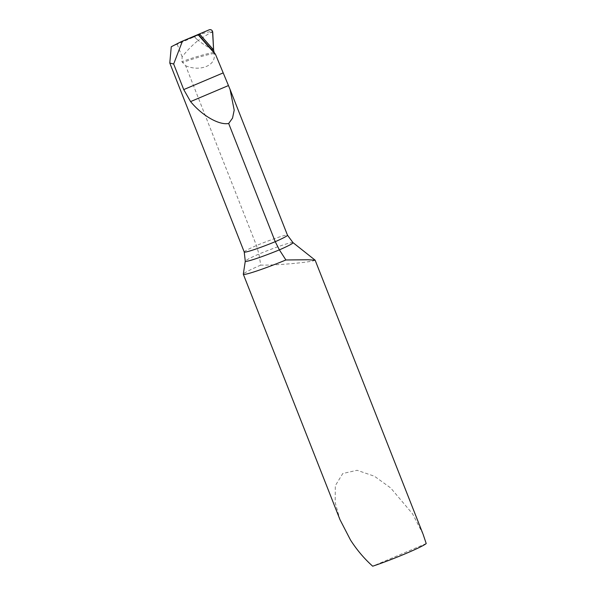 <?xml version="1.0" encoding="UTF-8"?>
<svg xmlns="http://www.w3.org/2000/svg" width="596" height="596" viewBox="0 0 596 596"><rect width="100%" height="100%" fill="white"/><g stroke="black" fill="none" stroke-linecap="round" stroke-linejoin="round"><path stroke-width="0.45" stroke-dasharray="2.98 2.23" d="M197.373 35.09L194.423 36.728A53.342 1.691 156.4 0 1 192.65 37.541L194.318 36.818C201.314 33.793 207.386 31.96 212.541 31.32L198.148 40.453C203.705 44.558 208.861 47.762 213.614 50.049C208.861 47.762 203.705 44.558 198.148 40.453L194.423 36.728A53.342 1.691 156.4 0 0 207.751 30.508L209.226 29.8M315.15 260.214L312.952 260.974C305.726 262.493 279.293 265.309 260.75 265.116L258.91 254.052L256.474 245.522L185.647 65.724L181.907 61.641L182.138 56.814C187.017 50.578 192.352 45.125 198.148 40.453L194.318 36.818L198.289 34.583M260.75 265.116A35.991 2.384 -21.5 0 0 243.317 274.167M423.093 534.24L412.551 513.827L390.663 487.938L374.474 476.249L357.101 470.281L342.797 473.515L335.325 485.665L335.168 502.584L339.996 519.682M185.647 65.724C199.593 71.952 216.996 65.709 213.957 53.476L213.86 53.044A1.803 1.676 78.4 0 1 213.726 52.433L213.949 51.725M192.65 37.541L171.261 46.756M182.138 56.814L177.221 44.328M426.214 543.552L372.686 566.2M210.567 32.646A49.878 6.951 160.1 0 1 212.735 32.236M292.964 242.594A29.398 1.952 158.5 0 0 258.91 254.052A29.398 1.952 -21.5 0 0 245.276 261.182M213.86 53.044A26.991 1.788 158.5 0 1 214.478 52.925M244.233 252.019A26.991 1.788 -21.5 0 1 256.474 245.522A26.991 1.788 158.5 0 1 287.481 235.189M213.726 52.433A42.83 5.967 -19.9 0 0 181.907 61.641M213.957 53.476A42.756 5.953 -19.9 0 0 182.316 62.64"/><path stroke-width="0.89" d="M199.459 33.935L213.614 50.049L214.076 52.299A1080.108 1008.164 -101.6 0 1 198.364 34.471L199.504 33.912A1078.477 1006.637 78.4 0 0 205.545 40.863A1078.477 1006.637 78.4 0 0 213.606 49.937L199.459 33.935L181.057 41.72L198.17 34.754A1081.3 1009.274 78.4 0 0 215.529 54.422L230.063 89.422L234.198 110.133L232.537 118.12L228.678 123.484C219.082 125.376 202.066 115.594 190.578 101.588L183.732 89.586L173.667 64.025L182.324 41.459M198.289 34.583L197.373 35.09M213.606 49.937L212.541 31.32C211.796 29.875 210.686 29.368 209.226 29.8L199.504 33.912M285.894 259.975L279.39 249.866L275.24 241.685A26.991 1.788 -21.5 0 1 244.233 252.019L245.276 261.182L243.317 274.167A35.991 2.384 -21.5 0 0 243.324 274.264A35.991 2.384 -21.5 0 0 245.798 274.197A35.991 2.384 -21.5 0 0 285.894 259.975L308.139 259.759L315.15 260.214L422.877 533.703M243.324 274.264L339.996 519.682L350.53 540.073C356.952 550.041 364.342 558.75 372.686 566.2A35.991 2.384 -21.5 0 0 426.214 543.552L423.093 534.24M214.076 52.299L215.529 54.422M230.063 89.422L287.481 235.189A26.991 1.788 158.5 0 1 275.24 241.685L228.678 123.484M244.233 252.019L169.786 63.027L171.261 46.756L181.057 41.72M169.786 63.027L173.667 64.025M212.735 32.236L213.614 50.049L199.504 33.912L209.226 29.8C211.148 29.368 212.318 30.18 212.735 32.236M245.276 261.182A29.398 1.952 -21.5 0 0 247.303 261.204A29.398 1.952 -21.5 0 0 279.39 249.866A29.398 1.952 158.5 0 0 292.964 242.594L315.105 260.161M222.859 73.032L183.732 89.586M228.424 85.571L190.578 101.588M292.964 242.594L287.481 235.189"/></g></svg>
